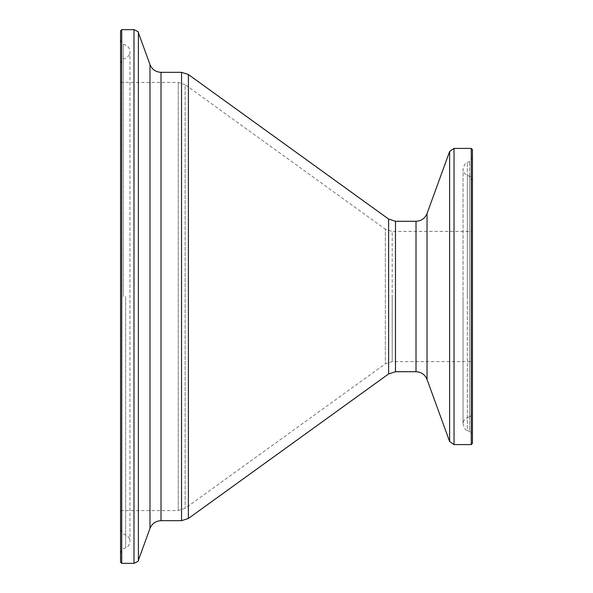 <?xml version="1.0" encoding="UTF-8"?>
<svg xmlns="http://www.w3.org/2000/svg" width="593" height="593" viewBox="0 0 593 593"><rect width="100%" height="100%" fill="white"/><g stroke="black" fill="none" stroke-linecap="round" stroke-linejoin="round"><path stroke-width="0.44" stroke-dasharray="2.96 2.22" d="M472.443 149.584L472.443 443.416M120.557 30.821L120.557 562.179M120.557 82.434L178.271 82.434L178.271 510.566L178.271 82.434L185.135 84.651L185.135 508.349L185.135 84.651L385.346 229.18L385.346 363.82L385.346 229.18L392.21 231.403L392.21 296.5L392.21 231.403L472.443 231.403L472.443 435.811C470.924 432.245 469.967 430.807 469.589 431.489L469.589 176.366L469.589 431.489L467.351 430.54L467.351 175.417L467.351 430.54C465.839 430.733 464.408 428.569 463.059 424.062L463.059 296.5L463.059 424.062C463.2 421.045 464.623 418.88 467.351 417.583L469.589 416.634L469.589 161.511L469.589 416.634C470.331 417.012 471.287 415.574 472.443 412.313L472.443 296.5L472.443 412.313M392.21 296.5L392.21 361.597L392.21 296.5M471.272 148.413L471.272 444.587M454.03 148.413L454.03 444.587M449.62 151.497L449.62 441.503M427.034 213.569L427.034 379.431M416.012 221.285L416.012 371.715M395.479 221.285L395.479 371.715M388.615 219.062L388.615 373.938M188.404 74.533L188.404 518.467M181.54 72.316L181.54 520.684M161.014 72.316L161.014 520.684M149.992 64.6L149.992 528.4M138.391 32.734L138.391 560.266M133.981 29.65L133.981 563.35M121.728 29.65L121.728 563.35M123.411 296.5L123.411 44.216L123.411 296.5M125.649 296.5L125.649 547.836L125.649 296.5M467.351 296.5L467.351 162.46L467.351 296.5M120.557 510.566L178.271 510.566L185.135 508.349L385.346 363.82L392.21 361.597L472.443 361.597M472.443 157.189C470.924 160.755 469.967 162.193 469.589 161.511L467.351 162.46C465.839 162.267 464.408 164.431 463.059 168.938L463.059 296.5L463.059 168.938C463.2 171.955 464.623 174.12 467.351 175.417L469.589 176.366C470.331 175.988 471.287 177.426 472.443 180.687M120.557 553.106C122.076 549.541 123.033 548.102 123.411 548.784L125.649 547.836C128.377 546.531 129.8 544.374 129.941 541.357L129.941 51.643C129.8 48.626 128.377 46.469 125.649 45.164L123.411 44.216C123.033 44.898 122.076 43.459 120.557 39.894M120.557 63.392C122.076 59.826 123.033 58.388 123.411 59.07L125.649 58.121C128.377 56.817 129.8 54.66 129.941 51.643L129.941 541.357C129.8 538.34 128.377 536.183 125.649 534.879L123.411 533.93C123.033 534.612 122.076 533.174 120.557 529.608"/><path stroke-width="0.89" d="M472.443 435.811L472.443 149.584L471.272 148.413L471.272 444.587L472.443 443.416L472.443 231.403M120.557 296.5L120.557 30.821L121.728 29.65L121.728 563.35L120.557 562.179L120.557 296.5M471.272 444.587L454.03 444.587L454.03 148.413L449.62 151.497L449.62 441.503L427.034 379.431L427.034 213.569L449.62 151.497M427.034 379.431C424.973 374.554 421.297 371.981 416.012 371.715L416.012 221.285L395.479 221.285L388.615 219.062L188.404 74.533L181.54 72.316L161.014 72.316C155.722 72.049 152.053 69.477 149.992 64.6L138.391 32.734C139.14 32.333 137.665 31.303 133.981 29.65L121.728 29.65M416.012 371.715L395.479 371.715L395.479 221.285M395.479 371.715L388.615 373.938L388.615 219.062M388.615 373.938L188.404 518.467L188.404 74.533M188.404 518.467L181.54 520.684L181.54 72.316M181.54 520.684L161.014 520.684L161.014 72.316M161.014 520.684C155.722 520.95 152.053 523.523 149.992 528.4L149.992 64.6M149.992 528.4L138.391 560.266L138.391 32.734M138.391 560.266C139.14 560.667 137.665 561.697 133.981 563.35L133.981 29.65M471.272 148.413L454.03 148.413M133.981 563.35L121.728 563.35M427.034 213.569C424.973 218.446 421.297 221.019 416.012 221.285M454.03 444.587L449.62 441.503"/></g></svg>

